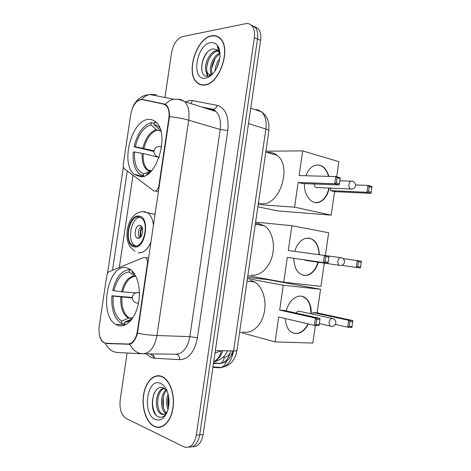 <?xml version="1.0" encoding="UTF-8"?>
<svg xmlns="http://www.w3.org/2000/svg" width="471" height="471" viewBox="0 0 471 471"><rect width="100%" height="100%" fill="white"/><g stroke="black" fill="none" stroke-linecap="round" stroke-linejoin="round"><path stroke-width="0.71" d="M137.349 331.478C135.801 339.414 132.71 343.6 128.077 344.036L106.116 343.294L103.861 342.605C99.94 339.514 98.404 333.992 99.251 326.038L106.676 276.136C107.094 273.786 107.959 272.279 109.272 271.614L143.814 257.46L145.851 257.725C147.182 258.903 147.688 260.846 147.388 263.548L137.349 331.478L137.809 331.496M140.158 176.719C156.678 179.157 170.184 133.623 156.007 122.224C153.834 120.205 151.379 119.281 148.653 119.451C131.509 119.557 120.111 163.855 134.276 174.358L140.158 176.719M118.097 325.485C125.828 328.11 134.989 318.944 138.15 304.713C141.394 290.525 137.826 274.652 130.585 269.589L126.652 267.811C108.118 262.789 98.174 314.551 115.701 324.354L118.097 325.485M130.72 114.471L123.355 163.996C123.078 166.263 123.443 167.888 124.45 168.871L153.681 190.743C156.089 191.715 157.82 190.043 158.892 185.739L168.859 118.274C169.584 112.516 168.689 108.271 166.181 105.545L163.584 104.103L142.307 99.628C136.696 99.793 132.834 104.739 130.72 114.471M221.288 350.712L215.324 353.02M232.921 350.919L232.574 351.219M154.2 426.426L154.535 426.579C162.171 430.088 170.849 421.863 172.945 408.534C175.141 395.251 170.166 380.539 162.572 376.812L161.559 376.358C153.623 373.25 145.362 382.128 143.502 395.14C141.53 408.104 146.346 422.681 154.2 426.426M159.946 426.991L160.676 427.109M204.408 85.063C219.203 84.703 231.779 48.772 220.369 38.545C217.943 36.084 215.041 35.172 211.65 35.802C196.325 37.951 185.439 73.082 196.884 82.555C198.992 84.533 201.5 85.369 204.408 85.063M218.573 37.05L217.867 36.932M200.54 84.733L199.969 84.256M132.999 106.999C134.759 103.067 137.114 100.629 140.064 99.687L142.984 99.558L164.273 104.026L166.634 105.398C168.677 107.735 169.625 111.492 169.483 116.673L137.473 333.227C135.695 339.52 133.128 343.194 129.778 344.236L106.746 343.583L103.956 342.729C101.63 341.263 100.123 338.684 99.422 334.999M192.398 446.702C197.873 446.991 201.447 442.946 203.113 434.556L260.616 40.394L257.502 39.064C258.173 33.865 257.349 29.891 255.035 27.141L251.114 24.998L255.035 27.141C257.349 29.891 258.173 33.865 257.502 39.064L199.728 434.845L257.502 39.064L254.358 37.721C255.029 32.499 254.216 28.513 251.908 25.758C250.189 23.909 248.064 23.22 245.538 23.709L182.536 36.591C177.002 38.581 173.346 43.938 171.574 52.67L164.938 97.497M189.001 447.032C194.476 447.338 198.05 443.276 199.728 434.845C198.05 443.276 194.476 447.338 189.001 447.032M159.233 427.368L158.509 427.138M107.529 273.433L123.39 166.787M164.874 104.58L165.986 104.809M129.401 344.301L109.902 343.436M112.498 270.295L127.258 170.979M127.129 353.014L120.182 399.944C119.34 408.946 121.312 415.104 126.104 418.431L184.014 446.897C190.166 448.58 194.27 444.659 196.319 435.133L254.358 37.721M201.294 84.662L201.9 85.039M159.716 375.846L159.004 376.017M260.616 40.394C261.281 35.219 260.457 31.257 258.143 28.513L254.228 26.37M161.524 376.617C153.67 373.538 145.486 382.322 143.649 395.204C141.694 408.039 146.463 422.469 154.235 426.167L154.565 426.32C162.118 429.793 170.708 421.651 172.786 408.457C174.959 395.31 170.037 380.751 162.513 377.065L161.524 376.617M167.499 411.154C165.627 414.15 163.49 415.098 161.082 413.997L161.076 413.997C153.94 410.942 155.065 389.988 163.855 388.122M163.808 414.362L162.389 413.921C155.577 411.024 156.148 391.319 164.326 388.381M168.047 409.399C166.051 404.63 166.075 399.496 168.118 394.003M168.547 407.197C167.576 403.777 167.588 400.109 168.594 396.205M165.721 413.355C160.169 410.011 160.005 394.733 166.01 389.711M166.351 412.749C161.588 408.769 161.547 395.658 166.599 390.377M167.193 391.166L163.725 388.063C152.421 382.658 147.841 411.948 157.879 416.541C161.323 418.248 164.338 416.912 166.917 412.531M155.224 419.449C159.757 421.227 163.578 419.125 166.687 413.144C168.565 408.981 169.325 404.289 168.959 399.055C168.023 390.83 165.215 385.59 160.534 383.323C147.129 377.165 141.706 413.909 155.224 419.449M160.658 426.832L161.388 426.891M155.854 414.845C152.151 408.81 151.574 401.628 154.129 393.303M158.415 408.275C157.567 404.754 157.508 400.986 158.238 396.971M163.449 407.521L163.266 397.3M168.418 406.703L168.235 397.689M201.971 84.786L202.595 85.11M211.614 36.055C196.448 38.169 185.662 72.946 196.996 82.325C199.08 84.285 201.564 85.116 204.443 84.804C219.092 84.444 231.526 48.89 220.24 38.769C217.838 36.338 214.964 35.431 211.614 36.055M212.238 74.394L210.92 74.824L207.322 73.653C202.071 68.949 208.547 51.103 217.066 50.532L217.973 50.479M211.232 75.331L208.547 74.088C203.284 69.384 209.754 51.574 218.279 51.003L218.444 50.986M220.039 54.289L218.126 50.633L217.343 49.979L213.587 48.849C201.464 49.679 197.002 78.157 207.917 76.214L210.831 75.248L212.698 73.918M215.088 70.88C215.3 66.329 216.854 62.231 219.751 58.587M216.595 68.319L219.15 61.577M211.609 74.648C207.982 69.737 212.309 55.996 219.645 53.064M212.368 74.265C209.701 69.125 213.457 57.385 219.957 53.977M219.963 52.723C219.539 50.038 218.626 47.96 217.219 46.494L219.998 53.247M205.415 78.198L209.018 76.914C215.153 72.746 218.803 65.981 219.969 56.608C220.116 46.906 217.007 42.255 210.643 42.649C196.154 44.615 190.82 80.788 205.415 78.198M219.168 37.462L218.473 37.297M201.853 70.709C201.247 64.309 203.066 58.174 207.299 52.31M207.876 76.22L206.81 73.011M206.675 67.559C207.205 63.473 208.529 59.717 210.649 56.29M211.526 68.878L215.188 58.516M216.76 68.007L219.103 61.772M207.399 76.237L206.004 71.333M211.079 74.789L210.808 72.917M124.585 323.595L121.459 323.453L120.629 322.976C114.023 317.843 111.127 308.77 111.933 295.764L132.327 297.448M131.015 269.912L129.425 269.742C121.465 270.513 115.895 277.431 112.716 290.495L121.595 291.749L135.636 292.915M132.145 318.849L124.803 322.105L124.462 324.401L126.21 324.454M129.425 269.742L129.083 272.02C121.901 272.768 116.849 279.032 113.929 290.813M134.894 274.452L132.127 272.674L132.357 271.125M124.803 322.105L126.24 322.135L130.82 320.539M135.925 276.342L134.506 275.941L129.083 272.02M132.127 272.674L135.136 274.852M242.771 331.884C251.326 334.31 261.011 326.215 264.007 313.562C267.086 300.945 262.73 286.698 254.658 281.982L250.266 280.292M111.933 295.764L113.14 296.088C112.475 308.47 115.36 316.83 121.801 321.169L121.459 323.453M132.327 297.902L113.14 296.088M121.801 321.169L128.259 318.149L132.651 318.125M286.115 310.848C288.546 302.794 292.626 297.955 298.355 296.341C305.862 294.51 312.073 303.289 311.113 313.839M247.587 277.36L267.758 279.644L320.539 289.271L317.148 312.868L352.838 320.568L351.861 327.445L347.698 327.21L335.37 324.425M315.352 325.396L312.815 343.053L275.088 341.887L239.609 332.243M317.148 312.868L312.98 312.561L348.687 320.292L352.838 320.568M308.399 323.942C305.626 329.353 302.046 332.526 297.648 333.468C290.307 333.868 286.156 328.882 285.208 318.514M312.744 314.192L312.98 312.561M320.539 289.271L283.271 285.238L279.68 310.095L284.254 310.436L319.992 318.39L315.417 318.084L279.68 310.095M315.994 324.525L316.742 319.338L315.417 318.084L314.375 325.343L315.994 324.525L319.208 324.707L318.961 325.596L314.375 325.343L278.685 316.989L275.088 341.887M247.41 278.555L283.271 285.238M352.161 326.597L349.247 326.432L347.698 327.21L348.687 320.292L349.947 321.493L349.247 326.432M352.861 321.681L349.947 321.493M316.742 319.338L319.95 319.55L319.992 318.39M319.208 324.707L319.95 319.55M299.538 311.302L298.119 310.99L295.918 313.027M301.77 296.259C308.034 298.379 311.031 304.213 310.76 313.763M308.046 323.86C305.273 329.264 301.693 332.444 297.295 333.38L293.827 333.303M159.804 128.018C158.156 126.051 156.242 124.921 154.064 124.621L159.328 129.519L160.558 130.114M153.958 151.468L134.064 146.764C137.273 133.458 143.001 125.386 151.244 122.542L154.247 123.378M258.396 203.019L261.411 203.613C279.491 206.486 292.697 166.298 276.983 155.247C274.552 153.299 271.844 152.327 268.859 152.333L267.11 152.463M156.69 122.925L154.4 122.342L154.064 124.621M151.244 122.542L150.908 124.803C143.472 127.417 138.274 134.73 135.324 146.74L134.064 146.764M146.611 174.894L146.787 173.705L149.254 172.987M135.324 146.74L154.017 150.832M160.876 131.215L156.166 129.672L150.908 124.803M149.401 172.857L146.787 173.705M144.173 176.054L139.263 173.823C134.547 169.336 132.557 162.059 133.287 151.992L134.547 151.98C133.935 163.967 136.973 171.179 143.673 173.611L143.337 175.877M159.121 157.408L143.184 153.57L134.547 151.98M143.673 173.611L150.82 171.515M305.891 175.76C307.851 170.384 310.778 166.94 314.675 165.421C321.399 163.861 326.144 167.505 328.905 176.372M355.54 184.956L367.951 185.415L371.972 186.522L371.001 193.351L334.557 191.638L331.184 215.129L277.719 210.908L257.849 206.787M265.927 151.197L302.688 150.885L338.861 161.671L336.688 176.813M329.235 188.082C327.622 195.553 324.26 200.269 319.138 202.23C311.637 204.962 303.848 195.394 304.466 183.631M334.557 191.638L330.507 190.614L330.86 188.153M302.688 150.885L299.12 175.583L335.746 176.554L340.174 177.773L340.174 178.639L337.065 177.785L335.746 176.554L334.71 183.761L336.329 182.936L337.065 177.785M298.131 182.436L302.57 183.555L339.144 184.932L334.71 183.761L298.131 182.436L294.558 207.169L331.184 215.129M294.558 207.169L258.173 204.555M371.001 193.351L366.968 192.286L330.507 190.614M371.336 192.25L368.51 191.503L366.968 192.286L367.951 185.415L369.211 186.593L368.51 191.503M372.037 187.364L369.211 186.593M336.329 182.936L339.438 183.767L340.174 178.639M339.144 184.932L339.438 183.767M314.334 184.002C314.434 185.957 315.117 187.164 316.382 187.617M317.554 164.903L319.609 165.227C323.913 166.669 326.892 170.384 328.54 176.36M328.87 188.064C327.263 195.53 323.901 200.246 318.779 202.206L315.805 202.607M134.5 246.045C143.419 248.4 149.643 223.537 141.453 218.026L138.815 216.901C129.749 215.235 124.067 239.774 132.257 245.061L134.5 246.045M251.031 275.046C259.35 276.636 268.764 268.623 272.108 256.571C275.517 244.555 272.103 230.967 264.655 225.909L258.508 223.595L255.394 223.666M140.181 217.261C131.368 217.219 126.711 240.363 134.5 245.367L135.783 246.08M137.944 238.267C141.936 239.227 144.626 228.247 140.982 225.827L139.858 225.35C135.836 224.52 133.252 235.441 136.896 237.814L137.944 238.267M141.388 226.21C137.991 229.677 137.397 233.569 139.604 237.89M137.832 238.249L137.697 237.932M140.417 237.243C139.657 233.657 140.17 230.26 141.971 227.063M140.976 236.583C140.346 233.51 140.794 230.602 142.307 227.858M294.758 251.361C296.936 244.343 300.527 240.01 305.526 238.355C313.88 237.472 318.502 242.918 319.391 254.681M343.147 258.614L361.316 261.17L360.656 267.069L360.339 268.023L341.71 265.32M324.295 263.118L320.957 286.374L283.713 282.188L247.834 275.67M255.618 222.124L291.879 225.703L328.658 232.733L325.384 255.512M318.349 262.253C316.135 269.388 312.426 273.733 307.233 275.294C298.991 275.959 294.493 270.295 293.733 258.308M291.879 225.703L288.293 250.49L328.935 256.071L328.911 257.101L325.749 256.607L324.425 255.364L323.389 262.6L325.008 261.776L325.749 256.607M287.298 257.366L327.904 263.26L287.298 257.366L283.713 282.188M360.339 268.023L341.728 265.314M360.656 267.069L357.783 266.639L356.235 267.422L357.224 260.528L358.484 261.717L357.783 266.639M361.357 262.164L358.484 261.717M325.008 261.776L328.175 262.247L328.911 257.101M327.904 263.26L328.175 262.247M308.752 238.055L309.111 238.108C315.311 239.898 318.62 245.403 319.038 254.634M317.996 262.2C315.776 269.335 312.073 273.675 306.874 275.235L303.565 275.388M307.451 253.074L306.974 252.927M147.841 263.601L147.388 263.548M213.704 361.958C217.743 360.233 220.775 356.494 222.801 350.736M128.077 344.036L130.296 344.089M159.339 185.833L158.892 185.739M168.859 118.274L169.307 118.404M221.435 350.712C220.216 356.017 217.649 359.679 213.74 361.71M215.011 353.014L215.371 353.02M158.468 191.709L155.389 191.085M185.386 101.871L189.866 100.482L192.533 100.6L217.149 105.369C225.532 108.03 229.077 116.408 227.776 130.502L197.437 337.789C194.611 351.843 188.747 359.137 179.84 359.667L154.582 358.248C151.638 358.037 149.013 356.576 146.699 353.851M142.089 353.756L118.321 352.579C112.581 352.284 108.23 349.199 105.269 343.312M152.616 95.06L154.447 94.636M154.565 357.465L149.966 353.892M169.483 116.673C176.407 117.344 182.807 118.515 188.694 120.193L156.967 335.505C150.844 335.258 144.344 334.498 137.473 333.227M165.268 104.362C167.694 101.701 170.455 99.982 173.564 99.204L180.581 99.422L184.673 101.648C188.388 105.657 189.725 111.839 188.694 120.193L220.21 129.466C221.187 121.424 219.774 115.442 215.977 111.509L211.809 109.296L203.837 107.688M143.596 353.809L175.848 354.221C182.942 353.727 187.605 347.863 189.848 336.63L156.967 335.505C154.659 347.186 150.013 353.285 143.037 353.803C137.238 353.515 132.822 350.33 129.778 344.236M141.488 99.452C143.855 96.873 146.575 95.213 149.648 94.477L156.531 94.718M119.304 267.504L132.999 175.271M196.319 435.133L203.113 434.556M197.437 337.789L189.848 336.63L220.21 129.466L227.776 130.502M179.84 359.667C179.71 356.394 178.379 354.581 175.848 354.221M154.582 358.248L152.934 353.933M212.291 109.407L213.504 109.372C215.282 108.883 216.495 107.553 217.149 105.369M190.743 103.561L192.533 100.6M164.273 104.026L165.056 104.268M142.984 99.558L145.315 100.258M106.746 343.583L111.38 343.689M212.916 367.38L219.209 367.792C226.586 367.462 231.379 361.846 233.587 350.93L215.359 350.607M236.984 350.277L236.96 350.459C236.701 350.801 235.577 350.96 233.587 350.93L265.868 129.019L248.482 123.585M268.882 130.885L268.912 130.661C268.776 130.173 267.758 129.625 265.868 129.019C266.78 121.436 265.338 115.707 261.54 111.833L256.866 109.413L259.497 111.15M233.31 352.526L230.937 355.899M226.545 361.192C225.468 364.354 223.696 366.432 221.229 367.427L219.209 367.792M213.516 363.229L219.333 363.571C224.979 363.335 228.753 359.102 230.655 350.877M230.39 352.161C228.894 355.57 226.81 357.283 224.143 357.295C223.925 360.333 222.736 362.352 220.581 363.347L213.469 363.559M224.143 357.295L223.048 357.242M134.506 275.941C128.436 276.654 124.132 281.923 121.595 291.749M131.279 319.061L131.98 319.079M135.412 276.289C129.425 277.001 125.18 282.188 122.672 291.861M120.817 297.007C120.352 307.38 122.837 314.428 128.259 318.149M121.895 297.119C121.441 306.962 123.738 313.81 128.789 317.678L129.242 317.943M331.219 326.385C329.671 326.056 328.993 324.66 329.182 322.205C329.582 320.109 330.483 318.832 331.872 318.384L333.333 318.726M137.379 292.538L138.533 292.45L139.398 292.915M138.527 302.877L136.955 303.147M156.166 129.672C149.884 131.933 145.462 138.085 142.901 148.124M160.458 129.808L159.328 129.519M157.043 130.173C150.85 132.404 146.487 138.462 143.955 148.347M142.124 153.346C141.712 163.366 144.326 169.448 149.961 171.585M143.184 153.57C142.76 161.117 144.344 166.581 147.929 169.96L150.826 171.509M339.868 180.782L351.007 181.141C353.957 181.235 355.458 182.713 355.517 185.586C355.128 187.564 353.915 188.712 351.872 189.042L350.883 189.083C349.388 188.441 348.734 186.881 348.929 184.408C349.223 182.701 349.918 181.612 351.007 181.141L352.337 181.211M159.751 146.499L161.594 147.123M159.28 156.943L158.562 157.079M138.939 216.095C127.894 214.228 123.225 245.656 134.382 246.851C145.621 249.577 150.514 216.495 138.939 216.095M144.191 211.479L148.088 213.122C151.038 215.583 152.84 219.669 153.493 225.374M151.038 241.976C147.523 249.724 143.196 253.339 138.068 252.827M339.868 265.532C338.343 265.061 337.678 263.595 337.866 261.128C338.219 259.215 339.02 258.026 340.274 257.56L341.705 257.784M148.659 258.067L145.851 257.725M166.181 105.545L166.964 105.781M227.552 350.824C225.244 356.459 220.634 360.162 213.71 361.922M125.574 324.796L115.701 324.354M143.372 176.313L134.276 174.358M201.511 106.952L213.504 109.372L215.977 111.509L184.673 101.648C181.135 99.793 177.432 98.975 173.564 99.204L149.648 94.477L145.215 95.325C143.867 95.86 142.742 95.854 138.556 99.045C135.607 101.795 133.629 104.715 132.628 107.8M251.908 25.758L258.143 28.513M212.986 366.891L221.229 367.427C226.569 366.532 230.454 364.295 232.898 360.715C235.023 357.772 236.377 354.357 236.96 350.459L268.912 130.661L268.841 123.791L267.493 119.139C266.091 116.125 264.107 113.694 261.54 111.833L250.725 108.224M213.563 362.935L220.581 363.347C226.845 362.54 230.867 358.396 232.639 350.913M162.395 413.921L161.082 413.997M166.934 412.584L166.687 413.144M163.019 377.053L162.513 377.065M208.547 74.088L207.322 73.653M210.831 75.248L209.018 76.914M220.769 38.987L220.24 38.769M131.803 319.32L126.24 322.135M132.004 319.05L131.462 318.979M254.658 281.982L247.034 281.158M129.131 317.943L132.81 317.89M331.684 326.35C333.968 326.309 335.358 325.202 335.847 323.024C335.876 320.38 334.551 318.838 331.872 318.384L298.119 310.99M319.379 323.524L330.265 326.026M139.398 292.756L139.163 292.732C135.548 292.179 133.287 293.61 132.369 297.042M132.363 297.101C132.239 299.98 133.581 301.911 136.378 302.888M297.295 333.38L297.648 333.468M276.983 155.247L265.797 152.092M150.131 171.538L147.929 169.96L151.527 170.767M316.112 187.523L350.612 188.989M161.612 146.999L161.418 146.946C157.579 145.851 155.106 147.158 154.011 150.861M153.999 150.95C153.846 153.522 154.959 155.406 157.326 156.602M318.779 202.206L319.138 202.23M155.124 214.346L142.301 211.632C134.6 212.68 129.596 218.573 127.288 229.324C126.764 233.687 126.864 237.631 127.588 241.164L129.66 246.321L134.977 251.473M264.655 225.909L255.317 224.19M134.5 245.367L132.257 245.061M139.104 238.132L136.896 237.814M340.58 265.485C342.753 265.308 344.06 264.184 344.495 262.111C344.489 259.374 343.082 257.855 340.274 257.56L327.092 255.782M305.208 260.339L339.202 265.285M306.874 275.235L307.233 275.294"/></g></svg>
